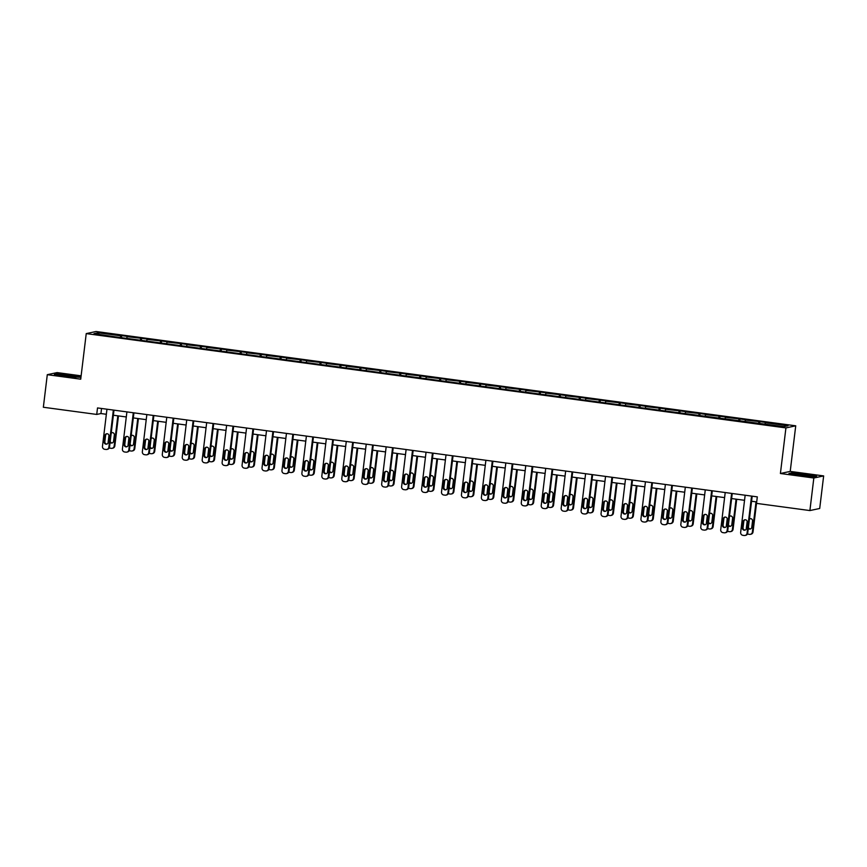<?xml version="1.0" encoding="UTF-8"?>
<svg xmlns="http://www.w3.org/2000/svg" width="867" height="867" viewBox="0 0 867 867"><rect width="100%" height="100%" fill="white"/><g stroke="black" fill="none" stroke-linecap="round" stroke-linejoin="round"><path stroke-width="1.3" d="M81.13 375.834L57.103 372.593L47.295 374.685L43.35 407.252L96.725 414.437L100.93 413.548L106.348 414.274M795.733 425.816L96.053 331.508L86.234 333.6L785.925 427.908L795.733 425.816L790.216 471.41L780.408 473.501L813.831 478.01L823.65 475.918L790.216 471.41M823.65 475.918L819.705 508.485L809.897 510.565L813.831 478.01M120.264 337.512L120.795 335.822L121.683 335.637L121.434 337.675M99.044 334.348L98.166 332.776L120.795 335.822M126.745 338.087L127.178 336.689L128.067 336.494L121.683 335.637M127.178 336.689L141.624 338.325L141.375 340.363M146.696 340.774L147.13 339.376L148.019 339.181L141.624 338.325M147.13 339.376L161.565 341.013L161.316 343.05M166.637 343.462L167.071 342.064L167.96 341.869L161.565 341.013M167.071 342.064L181.506 343.7L181.268 345.738M186.578 346.15L187.012 344.752L187.901 344.557L181.506 343.7M187.012 344.752L201.458 346.388L201.209 348.426M206.519 348.837L206.953 347.439L207.842 347.244L201.458 346.388M206.953 347.439L221.399 349.076L221.15 351.113M226.46 351.525L226.905 350.127L227.793 349.932L221.399 349.076M226.905 350.127L241.34 351.764L241.091 353.801M246.412 354.213L246.846 352.815L247.734 352.62L241.34 351.764M246.846 352.815L261.281 354.451L261.032 356.489M266.353 356.901L266.787 355.503L267.675 355.307L261.281 354.451M266.787 355.503L281.222 357.139L280.984 359.176M286.294 359.588L286.728 358.19L287.616 357.995L281.222 357.139M286.728 358.19L301.174 359.827L300.925 361.864M306.235 362.276L306.68 360.878L307.568 360.694L301.174 359.827M306.68 360.878L321.115 362.514L320.866 364.552M326.187 364.964L326.621 363.566L327.509 363.381L321.115 362.514M326.621 363.566L341.056 365.202L340.807 367.24M346.128 367.651L346.562 366.253L347.45 366.069L341.056 365.202M346.562 366.253L360.997 367.89L360.759 369.938M366.069 370.339L366.503 368.941L367.391 368.757L360.997 367.89M366.503 368.941L380.949 370.577L380.7 372.626M386.01 373.027L386.444 371.629L387.332 371.444L380.949 370.577M386.444 371.629L400.89 373.265L400.641 375.313M405.962 375.714L406.395 374.316L407.284 374.132L400.89 373.265M406.395 374.316L420.831 375.953L420.582 378.001M425.903 378.402L426.336 377.004L427.225 376.82L420.831 375.953M426.336 377.004L440.772 378.641L440.534 380.689M445.844 381.09L446.277 379.692L447.166 379.508L440.772 378.641M446.277 379.692L460.724 381.328L460.475 383.377M465.785 383.778L466.218 382.38L467.107 382.195L460.724 381.328M466.218 382.38L480.665 384.016L480.416 386.064M485.726 386.465L486.17 385.067L487.059 384.883L480.665 384.016M486.17 385.067L500.606 386.704L500.357 388.752M505.678 389.153L506.111 387.755L507 387.571L500.606 386.704M506.111 387.755L520.547 389.391L520.298 391.44M525.619 391.841L526.052 390.443L526.941 390.258L520.547 389.391M526.052 390.443L540.488 392.09L540.249 394.127M545.56 394.539L545.993 393.13L546.882 392.946L540.488 392.09M545.993 393.13L560.44 394.778L560.19 396.815M565.501 397.227L565.945 395.829L566.823 395.634L560.44 394.778M565.945 395.829L580.381 397.465L580.131 399.503M585.453 399.915L585.886 398.517L586.775 398.321L580.381 397.465M585.886 398.517L600.322 400.153L600.072 402.19M605.394 402.602L605.827 401.204L606.716 401.009L600.322 400.153M605.827 401.204L620.263 402.841L620.024 404.878M625.335 405.29L625.768 403.892L626.657 403.697L620.263 402.841M625.768 403.892L640.214 405.528L639.965 407.566M645.276 407.978L645.709 406.58L646.598 406.385L640.214 405.528M645.709 406.58L660.155 408.216L659.906 410.254M665.217 410.665L665.661 409.267L666.55 409.072L660.155 408.216M665.661 409.267L680.096 410.904L679.847 412.941M685.168 413.353L685.602 411.955L686.491 411.76L680.096 410.904M685.602 411.955L700.037 413.592L699.788 415.629M705.109 416.041L705.543 414.643L706.432 414.448L700.037 413.592M705.543 414.643L719.989 416.279L719.74 418.317M725.05 418.728L725.484 417.33L726.373 417.135L719.989 416.279M725.484 417.33L739.93 418.967L739.681 421.004M744.991 421.416L745.436 420.018L746.324 419.823L739.93 418.967M745.436 420.018L759.871 421.655L759.622 423.692M764.943 424.104L765.377 422.706L766.265 422.522L759.871 421.655M765.377 422.706L788.005 425.751L783.811 426.651L660.578 410.351L115.712 336.905L93.972 333.665L98.166 332.776M809.897 510.565L756.523 503.38L757.314 496.867L97.516 407.934L96.725 414.437M140.205 340.2L140.736 338.509M160.146 342.898L160.677 341.197M180.098 345.586L180.618 343.885M200.039 348.274L200.57 346.572M219.98 350.962L220.511 349.26M239.921 353.649L240.452 351.948M259.872 356.337L260.393 354.636M279.813 359.025L280.334 357.323M299.754 361.712L300.285 360.011M319.695 364.4L320.226 362.709M339.647 367.088L340.167 365.397M359.588 369.775L360.108 368.085M379.529 372.463L380.06 370.773M399.47 375.151L400.001 373.46M419.411 377.839L419.942 376.148M439.363 380.526L439.883 378.836M459.304 383.214L459.835 381.523M479.245 385.902L479.776 384.211M499.186 388.589L499.717 386.899M519.138 391.277L519.658 389.586M539.079 393.965L539.599 392.274M559.02 396.652L559.551 394.962M578.961 399.34L579.492 397.65M598.902 402.028L599.433 400.337M618.854 404.726L619.374 403.025M638.795 407.414L639.326 405.713M658.736 410.102L659.267 408.4M678.677 412.79L679.208 411.088M698.629 415.477L699.149 413.776M718.57 418.165L719.101 416.463M738.511 420.853L739.042 419.151M758.452 423.54L758.983 421.839M47.295 374.685L80.718 379.193L86.234 333.6M780.408 473.501L785.925 427.908M113.371 415.228L126.289 416.962M133.323 417.916L146.23 419.65M153.264 420.603L166.182 422.337M173.205 423.291L186.123 425.025M193.146 425.979L206.064 427.724M213.098 428.666L226.005 430.411M233.039 431.354L245.957 433.099M252.98 434.042L265.898 435.787M272.921 436.73L285.839 438.474M292.873 439.417L305.78 441.162M312.814 442.105L325.732 443.85M332.755 444.793L345.673 446.538M352.696 447.48L365.614 449.225M372.637 450.168L385.555 451.913M392.588 452.856L405.496 454.601M412.529 455.543L425.448 457.288M432.47 458.231L445.389 459.976M452.411 460.919L465.33 462.664M472.363 463.617L485.271 465.351M492.304 466.305L505.223 468.039M512.245 468.993L525.164 470.727M532.186 471.681L545.105 473.415M552.127 474.368L565.046 476.102M572.079 477.056L584.987 478.79M592.02 479.744L604.938 481.478M611.961 482.431L624.879 484.165M631.902 485.119L644.82 486.853M651.854 487.807L664.761 489.552M671.795 490.494L684.713 492.239M691.736 493.182L704.654 494.927M711.677 495.87L724.595 497.615M731.629 498.558L744.536 500.302M751.57 501.245L756.696 501.939L753.022 531.959A2.634 2.568 78 0 1 751.006 534.191L750.345 534.332A2.634 2.568 -102 0 0 752.361 532.1L753.022 531.959M101.547 408.476L100.93 413.548M788.948 473.458L799.808 475.441L813.625 476.785L816.573 476.156L805.714 474.173L791.907 472.829L788.948 473.458M80.989 376.961L57.32 373.818L54.361 374.446L65.22 376.419L80.945 377.362M751.548 496.087L747.051 533.227A2.634 2.568 -102 0 1 744.179 535.492L742.9 535.318A2.634 2.568 -102 0 1 740.656 532.371L745.154 495.22M745.046 535.459L745.707 535.318A2.634 2.568 78 0 0 747.712 533.086L752.177 496.173M746.465 528.382A2.102 2.059 78 0 1 744.861 530.17A2.102 2.059 78 0 1 742.38 527.83L743.138 521.576A2.102 2.059 78 0 1 744.742 519.799A2.102 2.059 78 0 1 747.224 522.129L746.465 528.382M745.187 530.073A2.102 2.059 78 0 1 743.041 527.689L743.799 521.435A2.102 2.059 78 0 1 745.078 519.756M746.216 529.163L747.17 521.316M756.013 501.841L752.361 532.1M748.405 527.385A2.102 2.059 -102 0 0 750.486 528.935M750.389 518.629A2.102 2.059 -102 0 0 749.359 519.528M748.275 528.458A2.102 2.059 -102 0 0 751.776 527.255L752.534 521.002A2.102 2.059 -102 0 0 749.435 518.91M747.452 533.964A2.634 2.568 -102 0 0 748.21 534.191L749.489 534.365A2.634 2.568 -102 0 0 750.345 534.332M731.607 493.399L727.11 530.539A2.634 2.568 -102 0 1 724.238 532.804L722.959 532.631A2.634 2.568 -102 0 1 720.715 529.683L725.213 492.532M725.094 532.772L725.766 532.631A2.634 2.568 78 0 0 727.771 530.398L732.236 493.486M726.524 525.695A2.102 2.059 78 0 1 724.92 527.483A2.102 2.059 78 0 1 722.439 525.142L723.186 518.889A2.102 2.059 78 0 1 724.801 517.111A2.102 2.059 78 0 1 727.283 519.441L726.524 525.695M725.245 527.385A2.102 2.059 78 0 1 723.1 525.001L723.858 518.748A2.102 2.059 78 0 1 725.137 517.068M711.655 490.711L707.169 527.851A2.634 2.568 -102 0 1 704.297 530.116L703.018 529.943A2.634 2.568 -102 0 1 700.774 526.995L705.272 489.844M705.153 530.084L705.814 529.943A2.634 2.568 78 0 0 707.83 527.71L712.295 490.798M706.583 523.007A2.102 2.059 78 0 1 704.969 524.795A2.102 2.059 78 0 1 702.487 522.454L703.245 516.201A2.102 2.059 78 0 1 704.849 514.424A2.102 2.059 78 0 1 707.342 516.754L706.583 523.007M705.294 524.687A2.102 2.059 78 0 1 703.148 522.313L703.906 516.06A2.102 2.059 78 0 1 705.196 514.38M726.275 526.475L727.218 518.629M736.072 499.154L732.409 529.412L733.07 529.271A2.634 2.568 78 0 1 731.065 531.504L730.404 531.644A2.634 2.568 -102 0 0 732.409 529.412M736.712 499.24L733.07 529.271M728.464 524.698A2.102 2.059 -102 0 0 730.545 526.247M730.437 515.941A2.102 2.059 -102 0 0 729.407 516.84M728.334 525.77A2.102 2.059 -102 0 0 731.835 524.568L732.582 518.314A2.102 2.059 -102 0 0 729.483 516.223M727.511 531.276A2.634 2.568 -102 0 0 728.258 531.504L729.537 531.677A2.634 2.568 -102 0 0 730.404 531.644M706.323 523.787L707.277 515.941M716.131 496.466L712.468 526.724L713.129 526.583A2.634 2.568 78 0 1 711.124 528.805L710.463 528.957A2.634 2.568 -102 0 0 712.468 526.724M716.771 496.553L713.129 526.583M708.512 522.01A2.102 2.059 -102 0 0 710.604 523.56M710.496 513.253A2.102 2.059 -102 0 0 709.466 514.153M708.382 523.083A2.102 2.059 -102 0 0 711.883 521.88L712.641 515.627A2.102 2.059 -102 0 0 709.542 513.535M707.559 528.588A2.634 2.568 -102 0 0 708.317 528.816L709.596 528.989A2.634 2.568 -102 0 0 710.463 528.957M809.063 476.221A8.551 0.585 6.9 0 0 811.154 476.156A8.551 0.585 6.9 0 0 806.245 474.953A8.551 0.585 6.9 0 0 796.394 473.913A8.551 0.585 6.9 0 0 794.291 474.119A8.551 0.585 6.9 0 0 800.154 475.311A8.551 0.585 6.9 0 0 809.063 476.221M789.924 473.642L792.21 473.154L805.595 474.455L815.814 476.319M74.486 377.21A8.551 0.585 6.9 0 0 76.567 377.145A8.551 0.585 6.9 0 0 71.668 375.942A8.551 0.585 6.9 0 0 61.817 374.902A8.551 0.585 6.9 0 0 59.715 375.108A8.551 0.585 6.9 0 0 65.567 376.3A8.551 0.585 6.9 0 0 74.486 377.21M55.347 374.62L57.623 374.132L71.007 375.444L80.956 377.253M691.714 488.023L687.217 525.164A2.634 2.568 -102 0 1 684.345 527.429L683.066 527.255A2.634 2.568 -102 0 1 680.833 524.307L685.32 487.156M685.212 527.396L685.873 527.255A2.634 2.568 78 0 0 687.889 525.023L692.354 488.11M686.642 520.319A2.102 2.059 78 0 1 685.028 522.107A2.102 2.059 78 0 1 682.546 519.767L683.304 513.513A2.102 2.059 78 0 1 684.908 511.736A2.102 2.059 78 0 1 687.39 514.066L686.642 520.319M685.353 521.999A2.102 2.059 78 0 1 683.207 519.626L683.965 513.372A2.102 2.059 78 0 1 685.244 511.693M686.382 521.1L687.336 513.242M696.19 493.778L692.527 524.036L693.188 523.896A2.634 2.568 78 0 1 691.183 526.117L690.511 526.258A2.634 2.568 -102 0 0 692.527 524.036M696.819 493.865L693.188 523.896M688.571 519.322A2.102 2.059 -102 0 0 690.663 520.872M690.555 510.565A2.102 2.059 -102 0 0 689.525 511.465M688.441 520.395A2.102 2.059 -102 0 0 691.942 519.192L692.7 512.939A2.102 2.059 -102 0 0 689.601 510.847M687.618 525.901A2.634 2.568 -102 0 0 688.376 526.128L689.655 526.291A2.634 2.568 -102 0 0 690.511 526.258M671.773 485.336L667.276 522.476A2.634 2.568 -102 0 1 664.404 524.741L663.125 524.568A2.634 2.568 -102 0 1 660.882 521.62L665.379 484.469M665.271 524.708L665.932 524.568A2.634 2.568 78 0 0 667.937 522.335L672.413 485.422M666.69 517.632A2.102 2.059 78 0 1 665.087 519.409A2.102 2.059 78 0 1 662.605 517.079L663.363 510.826A2.102 2.059 78 0 1 664.967 509.048A2.102 2.059 78 0 1 667.449 511.378L666.69 517.632M665.412 519.311A2.102 2.059 78 0 1 663.266 516.938L664.024 510.685A2.102 2.059 78 0 1 665.303 509.005M666.441 518.412L667.395 510.555M676.238 491.09L672.586 521.349L673.247 521.208A2.634 2.568 78 0 1 671.231 523.43L670.57 523.57A2.634 2.568 -102 0 0 672.586 521.349M676.878 491.177L673.247 521.208M668.63 516.634A2.102 2.059 -102 0 0 670.722 518.184M670.614 507.878A2.102 2.059 -102 0 0 669.584 508.777M668.5 517.707A2.102 2.059 -102 0 0 672.001 516.504L672.759 510.251A2.102 2.059 -102 0 0 669.66 508.16M667.677 523.213A2.634 2.568 -102 0 0 668.435 523.44L669.714 523.603A2.634 2.568 -102 0 0 670.57 523.57M651.832 482.648L647.335 519.788A2.634 2.568 -102 0 1 644.463 522.053L643.184 521.88A2.634 2.568 -102 0 1 640.941 518.921L645.438 481.781M645.319 522.021L645.991 521.88A2.634 2.568 78 0 0 647.996 519.647L652.461 482.735M646.749 514.944A2.102 2.059 78 0 1 645.146 516.721A2.102 2.059 78 0 1 642.664 514.391L643.412 508.138A2.102 2.059 78 0 1 645.026 506.361A2.102 2.059 78 0 1 647.508 508.691L646.749 514.944M645.471 516.624A2.102 2.059 78 0 1 643.325 514.25L644.083 507.997A2.102 2.059 78 0 1 645.362 506.317M646.5 515.724L647.443 507.867M656.297 488.403L652.634 518.661L653.306 518.52A2.634 2.568 78 0 1 651.29 520.742L650.629 520.883A2.634 2.568 -102 0 0 652.634 518.661M656.937 488.489L653.306 518.52M648.689 513.947A2.102 2.059 -102 0 0 650.77 515.497M650.662 505.19A2.102 2.059 -102 0 0 649.632 506.09M648.559 515.02A2.102 2.059 -102 0 0 652.06 513.817L652.808 507.563A2.102 2.059 -102 0 0 649.708 505.472M647.736 520.525A2.634 2.568 -102 0 0 648.483 520.742L649.762 520.915A2.634 2.568 -102 0 0 650.629 520.883M631.88 479.96L627.394 517.1A2.634 2.568 -102 0 1 624.522 519.366L623.243 519.192A2.634 2.568 -102 0 1 621 516.233L625.497 479.093M625.378 519.333L626.039 519.192A2.634 2.568 78 0 0 628.055 516.96L632.52 480.047M626.808 512.256A2.102 2.059 78 0 1 625.205 514.033A2.102 2.059 78 0 1 622.712 511.703L623.471 505.45A2.102 2.059 78 0 1 625.085 503.673A2.102 2.059 78 0 1 627.567 506.003L626.808 512.256M625.53 513.936A2.102 2.059 78 0 1 623.384 511.563L624.132 505.309A2.102 2.059 78 0 1 625.421 503.629M626.559 513.036L627.502 505.179M636.356 485.715L632.693 515.973L633.354 515.832A2.634 2.568 78 0 1 631.349 518.054L630.688 518.195A2.634 2.568 -102 0 0 632.693 515.973M636.996 485.802L633.354 515.832M628.748 511.259A2.102 2.059 -102 0 0 630.829 512.809M630.721 502.502A2.102 2.059 -102 0 0 629.691 503.402M628.618 512.332A2.102 2.059 -102 0 0 632.108 511.129L632.867 504.876A2.102 2.059 -102 0 0 629.767 502.784M627.784 517.837A2.634 2.568 -102 0 0 628.542 518.054L629.821 518.228A2.634 2.568 -102 0 0 630.688 518.195M611.939 477.273L607.442 514.413A2.634 2.568 -102 0 1 604.57 516.667L603.291 516.504A2.634 2.568 -102 0 1 601.059 513.546L605.545 476.406M605.437 516.634L606.098 516.494A2.634 2.568 78 0 0 608.114 514.272L612.579 477.359M606.867 509.568A2.102 2.059 78 0 1 605.253 511.346A2.102 2.059 78 0 1 602.771 509.016L603.53 502.762A2.102 2.059 78 0 1 605.133 500.985A2.102 2.059 78 0 1 607.615 503.315L606.867 509.568M605.578 511.248A2.102 2.059 78 0 1 603.432 508.875L604.191 502.622A2.102 2.059 78 0 1 605.469 500.942M606.607 510.349L607.561 502.492M616.415 483.027L612.752 513.286L613.413 513.145A2.634 2.568 78 0 1 611.408 515.366L610.747 515.507A2.634 2.568 -102 0 0 612.752 513.286M617.044 483.114L613.413 513.145M608.797 508.561A2.102 2.059 -102 0 0 610.888 510.121M610.78 499.815A2.102 2.059 -102 0 0 609.75 500.714M608.667 509.644A2.102 2.059 -102 0 0 612.167 508.441L612.926 502.188A2.102 2.059 -102 0 0 609.826 500.096M607.843 515.15A2.634 2.568 -102 0 0 608.601 515.366L609.88 515.54A2.634 2.568 -102 0 0 610.747 515.507M591.998 474.585L587.501 511.725A2.634 2.568 -102 0 1 584.629 513.979L583.35 513.817A2.634 2.568 -102 0 1 581.107 510.858L585.604 473.718M585.496 513.947L586.157 513.806A2.634 2.568 78 0 0 588.162 511.584L592.638 474.661M586.916 506.881A2.102 2.059 78 0 1 585.312 508.658A2.102 2.059 78 0 1 582.83 506.328L583.589 500.075A2.102 2.059 78 0 1 585.192 498.297A2.102 2.059 78 0 1 587.674 500.627L586.916 506.881M585.637 508.561A2.102 2.059 78 0 1 583.491 506.187L584.25 499.934A2.102 2.059 78 0 1 585.528 498.254M586.666 507.661L587.62 499.804M596.474 480.34L592.811 510.598L593.472 510.457A2.634 2.568 78 0 1 591.457 512.679L590.795 512.82A2.634 2.568 -102 0 0 592.811 510.598M597.103 480.426L593.472 510.457M588.856 505.873A2.102 2.059 -102 0 0 590.947 507.433M590.839 497.116A2.102 2.059 -102 0 0 589.809 498.026M588.726 506.957A2.102 2.059 -102 0 0 592.226 505.754L592.985 499.5A2.102 2.059 -102 0 0 589.885 497.409M587.902 512.462A2.634 2.568 -102 0 0 588.66 512.679L589.939 512.852A2.634 2.568 -102 0 0 590.795 512.82M572.057 471.897L567.56 509.037A2.634 2.568 -102 0 1 564.688 511.292L563.409 511.118A2.634 2.568 -102 0 1 561.166 508.17L565.663 471.03M565.555 511.259L566.216 511.118A2.634 2.568 78 0 0 568.221 508.896L572.686 471.973M566.975 504.193A2.102 2.059 78 0 1 565.371 505.97A2.102 2.059 78 0 1 562.889 503.64L563.648 497.387A2.102 2.059 78 0 1 565.251 495.61A2.102 2.059 78 0 1 567.733 497.94L566.975 504.193M565.696 505.873A2.102 2.059 78 0 1 563.55 503.499L564.309 497.246A2.102 2.059 78 0 1 565.587 495.566M566.725 504.973L567.679 497.116M576.522 477.652L572.859 507.91L573.531 507.769A2.634 2.568 78 0 1 571.516 509.991L570.854 510.132A2.634 2.568 -102 0 0 572.859 507.91M577.162 477.739L573.531 507.769M568.915 503.185A2.102 2.059 -102 0 0 570.995 504.746M570.887 494.428A2.102 2.059 -102 0 0 569.868 495.339M568.785 504.269A2.102 2.059 -102 0 0 572.285 503.066L573.033 496.813A2.102 2.059 -102 0 0 569.933 494.721M567.961 509.774A2.634 2.568 -102 0 0 568.719 509.991L569.987 510.164A2.634 2.568 -102 0 0 570.854 510.132M552.116 469.21L547.619 506.35A2.634 2.568 -102 0 1 544.747 508.604L543.468 508.43A2.634 2.568 -102 0 1 541.225 505.483L545.722 468.343M545.603 508.571L546.275 508.43A2.634 2.568 78 0 0 548.28 506.209L552.745 469.285M547.034 501.505A2.102 2.059 78 0 1 545.43 503.283A2.102 2.059 78 0 1 542.937 500.953L543.696 494.699A2.102 2.059 78 0 1 545.31 492.922A2.102 2.059 78 0 1 547.792 495.252L547.034 501.505M545.755 503.185A2.102 2.059 78 0 1 543.609 500.812L544.357 494.558A2.102 2.059 78 0 1 545.646 492.879M546.784 502.286L547.727 494.428M556.581 474.964L552.918 505.223L553.58 505.082A2.634 2.568 78 0 1 551.575 507.303L550.913 507.444A2.634 2.568 -102 0 0 552.918 505.223M557.221 475.051L553.58 505.082M548.974 500.497A2.102 2.059 -102 0 0 551.054 502.058M550.946 491.741A2.102 2.059 -102 0 0 549.916 492.651M548.844 501.581A2.102 2.059 -102 0 0 552.333 500.378L553.092 494.125A2.102 2.059 -102 0 0 549.992 492.033M548.02 507.087A2.634 2.568 -102 0 0 548.768 507.303L550.046 507.477A2.634 2.568 -102 0 0 550.913 507.444M532.165 466.511L527.678 503.662A2.634 2.568 -102 0 1 524.806 505.916L523.527 505.743A2.634 2.568 -102 0 1 521.284 502.795L525.77 465.655M525.662 505.884L526.323 505.743A2.634 2.568 78 0 0 528.339 503.521L532.804 466.598M527.093 498.818A2.102 2.059 78 0 1 525.478 500.595A2.102 2.059 78 0 1 522.996 498.265L523.755 492.012A2.102 2.059 78 0 1 525.359 490.223A2.102 2.059 78 0 1 527.851 492.564L527.093 498.818M525.803 500.497A2.102 2.059 78 0 1 523.657 498.124L524.416 491.871A2.102 2.059 78 0 1 525.705 490.191M526.833 499.587L527.786 491.741M536.64 472.277L532.977 502.535L533.639 502.394A2.634 2.568 78 0 1 531.634 504.616L530.972 504.757A2.634 2.568 -102 0 0 532.977 502.535M537.269 472.363L533.639 502.394M529.022 497.81A2.102 2.059 -102 0 0 531.113 499.37M531.005 489.053A2.102 2.059 -102 0 0 529.975 489.963M528.892 498.883A2.102 2.059 -102 0 0 532.392 497.691L533.151 491.437A2.102 2.059 -102 0 0 530.051 489.346M528.068 504.388A2.634 2.568 -102 0 0 528.827 504.616L530.105 504.789A2.634 2.568 -102 0 0 530.972 504.757M512.224 463.823L507.726 500.974A2.634 2.568 -102 0 1 504.854 503.228L503.575 503.055A2.634 2.568 -102 0 1 501.332 500.107L505.829 462.967M505.721 503.196L506.382 503.055A2.634 2.568 78 0 0 508.387 500.833L512.863 463.91M507.141 496.13A2.102 2.059 78 0 1 505.537 497.907A2.102 2.059 78 0 1 503.055 495.577L503.814 489.324A2.102 2.059 78 0 1 505.418 487.536A2.102 2.059 78 0 1 507.899 489.877L507.141 496.13M505.862 497.81A2.102 2.059 78 0 1 503.716 495.436L504.475 489.183A2.102 2.059 78 0 1 505.754 487.492M506.892 496.899L507.845 489.053M516.699 469.589L513.036 499.847L513.697 499.695A2.634 2.568 78 0 1 511.693 501.928L511.021 502.069A2.634 2.568 -102 0 0 513.036 499.847M517.328 469.676L513.697 499.695M509.081 495.122A2.102 2.059 -102 0 0 511.172 496.683M511.064 486.365A2.102 2.059 -102 0 0 510.034 487.276M508.951 496.195A2.102 2.059 -102 0 0 512.451 495.003L513.21 488.75A2.102 2.059 -102 0 0 510.11 486.658M508.127 501.7A2.634 2.568 -102 0 0 508.886 501.928L510.164 502.101A2.634 2.568 -102 0 0 511.021 502.069M492.283 461.136L487.785 498.287A2.634 2.568 -102 0 1 484.913 500.541L483.634 500.367A2.634 2.568 -102 0 1 481.391 497.42L485.888 460.279M485.78 500.508L486.441 500.367A2.634 2.568 78 0 0 488.446 498.146L492.911 461.222M487.2 493.442A2.102 2.059 78 0 1 485.596 495.22A2.102 2.059 78 0 1 483.114 492.889L483.873 486.636A2.102 2.059 78 0 1 485.477 484.848A2.102 2.059 78 0 1 487.958 487.189L487.2 493.442M485.921 495.122A2.102 2.059 78 0 1 483.775 492.749L484.534 486.495A2.102 2.059 78 0 1 485.813 484.805M486.951 494.212L487.904 486.365M496.748 466.901L493.095 497.149L493.757 497.008A2.634 2.568 78 0 1 491.741 499.24L491.08 499.381A2.634 2.568 -102 0 0 493.095 497.149M497.387 466.988L493.757 497.008M489.14 492.434A2.102 2.059 -102 0 0 491.221 493.995M491.123 483.678A2.102 2.059 -102 0 0 490.093 484.588M489.01 493.507A2.102 2.059 -102 0 0 492.51 492.304L493.269 486.062A2.102 2.059 -102 0 0 490.169 483.97M488.186 499.013A2.634 2.568 -102 0 0 488.945 499.24L490.223 499.414A2.634 2.568 -102 0 0 491.08 499.381M472.342 458.448L467.844 495.599A2.634 2.568 -102 0 1 464.972 497.853L463.693 497.68A2.634 2.568 -102 0 1 461.45 494.732L465.947 457.592M465.828 497.821L466.5 497.68A2.634 2.568 78 0 0 468.505 495.458L472.97 458.535M467.259 490.755A2.102 2.059 78 0 1 465.655 492.532A2.102 2.059 78 0 1 463.173 490.202L463.921 483.949A2.102 2.059 78 0 1 465.536 482.16A2.102 2.059 78 0 1 468.017 484.501L467.259 490.755M465.98 492.434A2.102 2.059 78 0 1 463.834 490.061L464.593 483.808A2.102 2.059 78 0 1 465.872 482.117M467.01 491.524L467.952 483.678M476.807 464.213L473.144 494.461L473.815 494.32A2.634 2.568 78 0 1 471.8 496.553L471.139 496.693A2.634 2.568 -102 0 0 473.144 494.461M477.446 464.3L473.815 494.32M469.199 489.747A2.102 2.059 -102 0 0 471.28 491.307M471.171 480.99A2.102 2.059 -102 0 0 470.142 481.9M469.069 490.82A2.102 2.059 -102 0 0 472.569 489.617L473.317 483.363A2.102 2.059 -102 0 0 470.217 481.283M468.245 496.325A2.634 2.568 -102 0 0 468.993 496.553L470.272 496.726A2.634 2.568 -102 0 0 471.139 496.693M452.39 455.76L447.903 492.911A2.634 2.568 -102 0 1 445.031 495.165L443.752 494.992A2.634 2.568 -102 0 1 441.509 492.044L446.006 454.904M445.887 495.133L446.548 494.992A2.634 2.568 78 0 0 448.564 492.77L453.029 455.847M447.318 488.067A2.102 2.059 78 0 1 445.703 489.844A2.102 2.059 78 0 1 443.221 487.514L443.98 481.261A2.102 2.059 78 0 1 445.584 479.473A2.102 2.059 78 0 1 448.076 481.814L447.318 488.067M446.039 489.747A2.102 2.059 78 0 1 443.893 487.373L444.641 481.12A2.102 2.059 78 0 1 445.931 479.429M447.058 488.836L448.011 480.99M456.866 461.526L453.203 491.773L453.864 491.632A2.634 2.568 78 0 1 451.859 493.865L451.198 494.006A2.634 2.568 -102 0 0 453.203 491.773M457.505 461.612L453.864 491.632M449.258 487.059A2.102 2.059 -102 0 0 451.339 488.62M451.23 478.302A2.102 2.059 -102 0 0 450.201 479.213M449.128 488.132A2.102 2.059 -102 0 0 452.617 486.929L453.376 480.676A2.102 2.059 -102 0 0 450.276 478.584M448.293 493.637A2.634 2.568 -102 0 0 449.052 493.865L450.331 494.038A2.634 2.568 -102 0 0 451.198 494.006M432.449 453.073L427.951 490.223A2.634 2.568 -102 0 1 425.079 492.478L423.8 492.304A2.634 2.568 -102 0 1 421.568 489.356L426.055 452.216M425.946 492.445L426.607 492.304A2.634 2.568 78 0 0 428.623 490.072L433.088 453.159M427.377 485.379A2.102 2.059 78 0 1 425.762 487.156A2.102 2.059 78 0 1 423.28 484.826L424.039 478.573A2.102 2.059 78 0 1 425.643 476.785A2.102 2.059 78 0 1 428.125 479.126L427.377 485.379M426.087 487.059A2.102 2.059 78 0 1 423.941 484.686L424.7 478.432A2.102 2.059 78 0 1 425.979 476.742M427.117 486.149L428.07 478.302M436.925 458.838L433.262 489.086L433.923 488.945A2.634 2.568 78 0 1 431.918 491.177L431.246 491.318A2.634 2.568 -102 0 0 433.262 489.086M437.553 458.925L433.923 488.945M429.306 484.371A2.102 2.059 -102 0 0 431.398 485.932M431.289 475.615A2.102 2.059 -102 0 0 430.26 476.525M429.176 485.444A2.102 2.059 -102 0 0 432.676 484.241L433.435 477.988A2.102 2.059 -102 0 0 430.335 475.896M428.352 490.95A2.634 2.568 -102 0 0 429.111 491.177L430.39 491.351A2.634 2.568 -102 0 0 431.246 491.318M412.508 450.385L408.01 487.525A2.634 2.568 -102 0 1 405.138 489.79L403.859 489.617A2.634 2.568 -102 0 1 401.616 486.669L406.114 449.529M406.005 489.757L406.666 489.617A2.634 2.568 78 0 0 408.671 487.384L413.147 450.472M407.425 482.681A2.102 2.059 78 0 1 405.821 484.469A2.102 2.059 78 0 1 403.339 482.139L404.098 475.885A2.102 2.059 78 0 1 405.702 474.097A2.102 2.059 78 0 1 408.184 476.438L407.425 482.681M406.146 484.371A2.102 2.059 78 0 1 404 481.998L404.759 475.745A2.102 2.059 78 0 1 406.038 474.054M407.176 483.461L408.129 475.615M416.973 456.15L413.321 486.398L413.982 486.257A2.634 2.568 78 0 1 411.966 488.489L411.305 488.63A2.634 2.568 -102 0 0 413.321 486.398M417.612 456.237L413.982 486.257M409.365 481.684A2.102 2.059 -102 0 0 411.457 483.244M411.348 472.927A2.102 2.059 -102 0 0 410.319 473.837M409.235 482.756A2.102 2.059 -102 0 0 412.735 481.553L413.494 475.3A2.102 2.059 -102 0 0 410.394 473.209M408.411 488.262A2.634 2.568 -102 0 0 409.17 488.489L410.449 488.663A2.634 2.568 -102 0 0 411.305 488.63M392.567 447.697L388.069 484.837A2.634 2.568 -102 0 1 385.197 487.102L383.918 486.929A2.634 2.568 -102 0 1 381.675 483.981L386.173 446.841M386.064 487.07L386.725 486.929A2.634 2.568 78 0 0 388.73 484.696L393.195 447.784M387.484 479.993A2.102 2.059 78 0 1 385.88 481.781A2.102 2.059 78 0 1 383.398 479.451L384.146 473.198A2.102 2.059 78 0 1 385.761 471.41A2.102 2.059 78 0 1 388.243 473.75L387.484 479.993M386.205 481.684A2.102 2.059 78 0 1 384.059 479.31L384.818 473.057A2.102 2.059 78 0 1 386.097 471.366M387.235 480.773L388.178 472.927M397.032 453.463L393.369 483.71L394.041 483.569A2.634 2.568 78 0 1 392.025 485.802L391.364 485.943A2.634 2.568 -102 0 0 393.369 483.71M397.671 453.549L394.041 483.569M389.424 478.996A2.102 2.059 -102 0 0 391.505 480.556M391.396 470.239A2.102 2.059 -102 0 0 390.367 471.149M389.294 480.069A2.102 2.059 -102 0 0 392.794 478.866L393.542 472.613A2.102 2.059 -102 0 0 390.443 470.521M388.47 485.574A2.634 2.568 -102 0 0 389.218 485.802L390.497 485.975A2.634 2.568 -102 0 0 391.364 485.943M372.615 445.009L368.128 482.15A2.634 2.568 -102 0 1 365.256 484.415L363.977 484.241A2.634 2.568 -102 0 1 361.734 481.293L366.232 444.153M366.112 484.382L366.774 484.241A2.634 2.568 78 0 0 368.789 482.009L373.254 445.096M367.543 477.305A2.102 2.059 78 0 1 365.939 479.093A2.102 2.059 78 0 1 363.446 476.752L364.205 470.51A2.102 2.059 78 0 1 365.82 468.722A2.102 2.059 78 0 1 368.302 471.052L367.543 477.305M366.264 478.996A2.102 2.059 78 0 1 364.118 476.612L364.866 470.369A2.102 2.059 78 0 1 366.156 468.679M367.294 478.085L368.237 470.239M377.091 450.775L373.428 481.022L374.089 480.882A2.634 2.568 78 0 1 372.084 483.114L371.423 483.255A2.634 2.568 -102 0 0 373.428 481.022M377.73 450.862L374.089 480.882M369.483 476.308A2.102 2.059 -102 0 0 371.564 477.869M371.455 467.551A2.102 2.059 -102 0 0 370.426 468.462M369.353 477.381A2.102 2.059 -102 0 0 372.843 476.178L373.601 469.925A2.102 2.059 -102 0 0 370.502 467.833M368.518 482.886A2.634 2.568 -102 0 0 369.277 483.114L370.556 483.287A2.634 2.568 -102 0 0 371.423 483.255M352.674 442.322L348.176 479.462A2.634 2.568 -102 0 1 345.304 481.727L344.036 481.553A2.634 2.568 -102 0 1 341.793 478.606L346.28 441.466M346.171 481.694L346.833 481.553A2.634 2.568 78 0 0 348.848 479.321L353.313 442.408M347.602 474.617A2.102 2.059 78 0 1 345.987 476.406A2.102 2.059 78 0 1 343.505 474.065L344.264 467.822A2.102 2.059 78 0 1 345.868 466.034A2.102 2.059 78 0 1 348.35 468.364L347.602 474.617M346.312 476.308A2.102 2.059 78 0 1 344.166 473.924L344.925 467.681A2.102 2.059 78 0 1 346.204 465.991M347.342 475.398L348.296 467.551M357.15 448.087L353.487 478.335L354.148 478.194A2.634 2.568 78 0 1 352.143 480.426L351.482 480.567A2.634 2.568 -102 0 0 353.487 478.335M357.778 448.163L354.148 478.194M349.531 473.62A2.102 2.059 -102 0 0 351.623 475.181M351.514 464.864A2.102 2.059 -102 0 0 350.485 465.774M349.401 474.693A2.102 2.059 -102 0 0 352.902 473.49L353.66 467.237A2.102 2.059 -102 0 0 350.561 465.145M348.577 480.199A2.634 2.568 -102 0 0 349.336 480.426L350.615 480.6A2.634 2.568 -102 0 0 351.482 480.567M332.733 439.634L328.235 476.774A2.634 2.568 -102 0 1 325.363 479.039L324.085 478.866A2.634 2.568 -102 0 1 321.841 475.918L326.339 438.778M326.23 479.007L326.892 478.866A2.634 2.568 78 0 0 328.896 476.633L333.372 439.721M327.65 471.93A2.102 2.059 78 0 1 326.046 473.718A2.102 2.059 78 0 1 323.564 471.377L324.323 465.124A2.102 2.059 78 0 1 325.927 463.346A2.102 2.059 78 0 1 328.409 465.677L327.65 471.93M326.371 473.62A2.102 2.059 78 0 1 324.225 471.236L324.984 464.983A2.102 2.059 78 0 1 326.263 463.303M327.401 472.71L328.355 464.864M337.209 445.4L333.546 475.647L334.207 475.506A2.634 2.568 78 0 1 332.202 477.739L331.53 477.88A2.634 2.568 -102 0 0 333.546 475.647M337.837 445.475L334.207 475.506M329.59 470.933A2.102 2.059 -102 0 0 331.682 472.482M331.573 462.176A2.102 2.059 -102 0 0 330.544 463.086M329.46 472.006A2.102 2.059 -102 0 0 332.961 470.803L333.719 464.549A2.102 2.059 -102 0 0 330.62 462.458M328.636 477.511A2.634 2.568 -102 0 0 329.395 477.739L330.674 477.912A2.634 2.568 -102 0 0 331.53 477.88M312.792 436.946L308.294 474.086A2.634 2.568 -102 0 1 305.422 476.351L304.144 476.178A2.634 2.568 -102 0 1 301.9 473.23L306.398 436.079M306.289 476.319L306.951 476.178A2.634 2.568 78 0 0 308.955 473.946L313.421 437.033M307.709 469.242A2.102 2.059 78 0 1 306.105 471.03A2.102 2.059 78 0 1 303.623 468.689L304.382 462.436A2.102 2.059 78 0 1 305.986 460.659A2.102 2.059 78 0 1 308.468 462.989L307.709 469.242M306.43 470.933A2.102 2.059 78 0 1 304.284 468.548L305.043 462.295A2.102 2.059 78 0 1 306.322 460.615M307.46 470.022L308.414 462.176M317.257 442.712L313.605 472.959L314.266 472.818A2.634 2.568 78 0 1 312.25 475.051L311.589 475.192A2.634 2.568 -102 0 0 313.605 472.959M317.896 442.788L314.266 472.818M309.649 468.245A2.102 2.059 -102 0 0 311.73 469.795M311.632 459.488A2.102 2.059 -102 0 0 310.603 460.388M309.519 469.318A2.102 2.059 -102 0 0 313.02 468.115L313.778 461.862A2.102 2.059 -102 0 0 310.679 459.77M308.695 474.823A2.634 2.568 -102 0 0 309.454 475.051L310.733 475.224A2.634 2.568 -102 0 0 311.589 475.192M292.851 434.259L288.353 471.399A2.634 2.568 -102 0 1 285.481 473.664L284.203 473.49A2.634 2.568 -102 0 1 281.959 470.543L286.457 433.392M286.338 473.631L287.01 473.49A2.634 2.568 78 0 0 289.014 471.258L293.48 434.345M287.768 466.554A2.102 2.059 78 0 1 286.164 468.343A2.102 2.059 78 0 1 283.682 466.002L284.43 459.748A2.102 2.059 78 0 1 286.045 457.971A2.102 2.059 78 0 1 288.527 460.301L287.768 466.554M286.489 468.245A2.102 2.059 78 0 1 284.343 465.861L285.102 459.608A2.102 2.059 78 0 1 286.381 457.928M287.519 467.335L288.462 459.488M297.316 440.013L293.653 470.272L294.314 470.131A2.634 2.568 78 0 1 292.309 472.363L291.648 472.504A2.634 2.568 -102 0 0 293.653 470.272M297.955 440.1L294.314 470.131M289.708 465.557A2.102 2.059 -102 0 0 291.789 467.107M291.68 456.801A2.102 2.059 -102 0 0 290.651 457.7M289.578 466.63A2.102 2.059 -102 0 0 293.068 465.427L293.826 459.174A2.102 2.059 -102 0 0 290.727 457.082M288.754 472.136A2.634 2.568 -102 0 0 289.502 472.363L290.781 472.537A2.634 2.568 -102 0 0 291.648 472.504M272.899 431.571L268.412 468.711A2.634 2.568 -102 0 1 265.54 470.976L264.262 470.803A2.634 2.568 -102 0 1 262.018 467.855L266.505 430.704M266.397 470.944L267.058 470.803A2.634 2.568 78 0 0 269.073 468.57L273.538 431.658M267.827 463.867A2.102 2.059 78 0 1 266.212 465.655A2.102 2.059 78 0 1 263.731 463.314L264.489 457.061A2.102 2.059 78 0 1 266.093 455.283A2.102 2.059 78 0 1 268.586 457.613L267.827 463.867M266.537 465.557A2.102 2.059 78 0 1 264.392 463.173L265.15 456.92A2.102 2.059 78 0 1 266.44 455.24M267.567 464.647L268.521 456.801M277.375 437.326L273.712 467.584L274.373 467.443A2.634 2.568 78 0 1 272.368 469.676L271.707 469.816A2.634 2.568 -102 0 0 273.712 467.584M278.014 437.412L274.373 467.443M269.756 462.87A2.102 2.059 -102 0 0 271.848 464.419M271.739 454.113A2.102 2.059 -102 0 0 270.71 455.012M269.626 463.943A2.102 2.059 -102 0 0 273.127 462.74L273.885 456.486A2.102 2.059 -102 0 0 270.786 454.395M268.803 469.448A2.634 2.568 -102 0 0 269.561 469.676L270.84 469.849A2.634 2.568 -102 0 0 271.707 469.816M252.958 428.883L248.461 466.023A2.634 2.568 -102 0 1 245.589 468.288L244.31 468.115A2.634 2.568 -102 0 1 242.077 465.167L246.564 428.016M246.456 468.256L247.117 468.115A2.634 2.568 78 0 0 249.132 465.882L253.597 428.97M247.886 461.179A2.102 2.059 78 0 1 246.271 462.967A2.102 2.059 78 0 1 243.79 460.626L244.548 454.373A2.102 2.059 78 0 1 246.152 452.596A2.102 2.059 78 0 1 248.634 454.926L247.886 461.179M246.596 462.859A2.102 2.059 78 0 1 244.451 460.485L245.209 454.232A2.102 2.059 78 0 1 246.488 452.552M247.626 461.959L248.58 454.113M257.434 434.638L253.771 464.896L254.432 464.755A2.634 2.568 78 0 1 252.427 466.977L251.755 467.129A2.634 2.568 -102 0 0 253.771 464.896M258.063 434.725L254.432 464.755M249.815 460.182A2.102 2.059 -102 0 0 251.907 461.732M251.798 451.425A2.102 2.059 -102 0 0 250.769 452.325M249.685 461.255A2.102 2.059 -102 0 0 253.186 460.052L253.944 453.799A2.102 2.059 -102 0 0 250.845 451.707M248.862 466.76A2.634 2.568 -102 0 0 249.62 466.988L250.899 467.161A2.634 2.568 -102 0 0 251.755 467.129M233.017 426.196L228.52 463.336A2.634 2.568 -102 0 1 225.648 465.601L224.369 465.427A2.634 2.568 -102 0 1 222.125 462.479L226.623 425.329M226.515 465.568L227.176 465.427A2.634 2.568 78 0 0 229.181 463.195L233.656 426.282M227.934 458.491A2.102 2.059 78 0 1 226.33 460.279A2.102 2.059 78 0 1 223.849 457.939L224.607 451.685A2.102 2.059 78 0 1 226.211 449.908A2.102 2.059 78 0 1 228.693 452.238L227.934 458.491M226.655 460.171A2.102 2.059 78 0 1 224.51 457.798L225.268 451.544A2.102 2.059 78 0 1 226.547 449.865M227.685 459.272L228.639 451.425M237.482 431.95L233.83 462.209L234.491 462.068A2.634 2.568 78 0 1 232.475 464.289L231.814 464.43A2.634 2.568 -102 0 0 233.83 462.209M238.122 432.037L234.491 462.068M229.874 457.494A2.102 2.059 -102 0 0 231.966 459.044M231.857 448.738A2.102 2.059 -102 0 0 230.828 449.637M229.744 458.567A2.102 2.059 -102 0 0 233.245 457.364L234.003 451.111A2.102 2.059 -102 0 0 230.904 449.019M228.921 464.073A2.634 2.568 -102 0 0 229.679 464.3L230.958 464.463A2.634 2.568 -102 0 0 231.814 464.43M213.076 423.508L208.579 460.648A2.634 2.568 -102 0 1 205.707 462.913L204.428 462.74A2.634 2.568 -102 0 1 202.184 459.792L206.682 422.641M206.563 462.88L207.235 462.74A2.634 2.568 78 0 0 209.24 460.507L213.705 423.595M207.993 455.804A2.102 2.059 78 0 1 206.389 457.581A2.102 2.059 78 0 1 203.908 455.251L204.655 448.998A2.102 2.059 78 0 1 206.27 447.22A2.102 2.059 78 0 1 208.752 449.55L207.993 455.804M206.714 457.483A2.102 2.059 78 0 1 204.569 455.11L205.327 448.857A2.102 2.059 78 0 1 206.606 447.177M207.744 456.584L208.687 448.727M217.541 429.263L213.878 459.521L214.55 459.38A2.634 2.568 78 0 1 212.534 461.602L211.873 461.743A2.634 2.568 -102 0 0 213.878 459.521M218.181 429.349L214.55 459.38M209.933 454.807A2.102 2.059 -102 0 0 212.014 456.356M211.906 446.05A2.102 2.059 -102 0 0 210.876 446.949M209.803 455.879A2.102 2.059 -102 0 0 213.304 454.676L214.051 448.423A2.102 2.059 -102 0 0 210.952 446.332M208.98 461.385A2.634 2.568 -102 0 0 209.727 461.612L211.006 461.775A2.634 2.568 -102 0 0 211.873 461.743M193.124 420.82L188.638 457.96A2.634 2.568 -102 0 1 185.766 460.225L184.487 460.052A2.634 2.568 -102 0 1 182.243 457.093L186.741 419.953M186.622 460.193L187.283 460.052A2.634 2.568 78 0 0 189.299 457.819L193.764 420.907M188.052 453.116A2.102 2.059 78 0 1 186.448 454.893A2.102 2.059 78 0 1 183.956 452.563L184.714 446.31A2.102 2.059 78 0 1 186.329 444.533A2.102 2.059 78 0 1 188.811 446.863L188.052 453.116M186.773 454.796A2.102 2.059 78 0 1 184.628 452.422L185.375 446.169A2.102 2.059 78 0 1 186.665 444.489M187.803 453.896L188.746 446.039M197.6 426.575L193.937 456.833L194.598 456.692A2.634 2.568 78 0 1 192.593 458.914L191.932 459.055A2.634 2.568 -102 0 0 193.937 456.833M198.24 426.662L194.598 456.692M189.992 452.119A2.102 2.059 -102 0 0 192.073 453.669M191.965 443.362A2.102 2.059 -102 0 0 190.935 444.262M189.862 453.192A2.102 2.059 -102 0 0 193.352 451.989L194.11 445.736A2.102 2.059 -102 0 0 191.011 443.644M189.028 458.697A2.634 2.568 -102 0 0 189.786 458.914L191.065 459.087A2.634 2.568 -102 0 0 191.932 459.055M173.183 418.132L168.686 455.273A2.634 2.568 -102 0 1 165.814 457.538L164.535 457.364A2.634 2.568 -102 0 1 162.302 454.406L166.789 417.265M166.681 457.505L167.342 457.364A2.634 2.568 78 0 0 169.358 455.132L173.823 418.219M168.111 450.428A2.102 2.059 78 0 1 166.497 452.206A2.102 2.059 78 0 1 164.015 449.875L164.773 443.622A2.102 2.059 78 0 1 166.377 441.845A2.102 2.059 78 0 1 168.859 444.175L168.111 450.428M166.822 452.108A2.102 2.059 78 0 1 164.676 449.735L165.434 443.481A2.102 2.059 78 0 1 166.713 441.802M167.851 451.208L168.805 443.351M177.659 423.887L173.996 454.145L174.657 454.005A2.634 2.568 78 0 1 172.652 456.226L171.991 456.367A2.634 2.568 -102 0 0 173.996 454.145M178.288 423.974L174.657 454.005M170.04 449.431A2.102 2.059 -102 0 0 172.132 450.981M172.024 440.674A2.102 2.059 -102 0 0 170.994 441.574M169.91 450.504A2.102 2.059 -102 0 0 173.411 449.301L174.169 443.048A2.102 2.059 -102 0 0 171.07 440.956M169.087 456.009A2.634 2.568 -102 0 0 169.845 456.226L171.124 456.4A2.634 2.568 -102 0 0 171.991 456.367M153.242 415.445L148.745 452.585A2.634 2.568 -102 0 1 145.873 454.839L144.594 454.676A2.634 2.568 -102 0 1 142.351 451.718L146.848 414.578M146.74 454.807L147.401 454.666A2.634 2.568 78 0 0 149.406 452.444L153.882 415.531M148.159 447.74A2.102 2.059 78 0 1 146.556 449.518A2.102 2.059 78 0 1 144.074 447.188L144.832 440.935A2.102 2.059 78 0 1 146.436 439.157A2.102 2.059 78 0 1 148.918 441.487L148.159 447.74M146.881 449.42A2.102 2.059 78 0 1 144.735 447.047L145.493 440.794A2.102 2.059 78 0 1 146.772 439.114M147.91 448.521L148.864 440.664M157.718 421.199L154.055 451.458L154.716 451.317A2.634 2.568 78 0 1 152.7 453.539L152.039 453.679A2.634 2.568 -102 0 0 154.055 451.458M158.347 421.286L154.716 451.317M150.099 446.733A2.102 2.059 -102 0 0 152.191 448.293M152.083 437.987A2.102 2.059 -102 0 0 151.053 438.886M149.969 447.816A2.102 2.059 -102 0 0 153.47 446.613L154.228 440.36A2.102 2.059 -102 0 0 151.129 438.268M149.146 453.322A2.634 2.568 -102 0 0 149.904 453.539L151.183 453.712A2.634 2.568 -102 0 0 152.039 453.679M133.301 412.757L128.804 449.897A2.634 2.568 -102 0 1 125.932 452.151L124.653 451.989A2.634 2.568 -102 0 1 122.41 449.03L126.907 411.89M126.799 452.119L127.46 451.978A2.634 2.568 78 0 0 129.465 449.756L133.93 412.844M128.218 445.053A2.102 2.059 78 0 1 126.615 446.83A2.102 2.059 78 0 1 124.133 444.5L124.881 438.247A2.102 2.059 78 0 1 126.495 436.469A2.102 2.059 78 0 1 128.977 438.8L128.218 445.053M126.94 446.733A2.102 2.059 78 0 1 124.794 444.359L125.552 438.106A2.102 2.059 78 0 1 126.831 436.426M127.969 445.833L128.912 437.976M137.766 418.512L134.103 448.77L134.775 448.629A2.634 2.568 78 0 1 132.759 450.851L132.098 450.992A2.634 2.568 -102 0 0 134.103 448.77M138.406 418.598L134.775 448.629M130.158 444.045A2.102 2.059 -102 0 0 132.239 445.605M132.131 435.288A2.102 2.059 -102 0 0 131.112 436.199M130.028 445.129A2.102 2.059 -102 0 0 133.529 443.926L134.277 437.672A2.102 2.059 -102 0 0 131.177 435.581M129.205 450.634A2.634 2.568 -102 0 0 129.952 450.851L131.231 451.024A2.634 2.568 -102 0 0 132.098 450.992M113.349 410.069L108.863 447.209A2.634 2.568 -102 0 1 105.991 449.464L104.712 449.29A2.634 2.568 -102 0 1 102.469 446.342L106.966 409.202M106.847 449.431L107.519 449.29A2.634 2.568 78 0 0 109.524 447.069L113.989 410.145M108.277 442.365A2.102 2.059 78 0 1 106.674 444.142A2.102 2.059 78 0 1 104.181 441.812L104.94 435.559A2.102 2.059 78 0 1 106.554 433.782A2.102 2.059 78 0 1 109.036 436.112L108.277 442.365M106.999 444.045A2.102 2.059 78 0 1 104.853 441.671L105.601 435.418A2.102 2.059 78 0 1 106.89 433.738M108.028 443.145L108.971 435.288M117.825 415.824L114.162 446.082L114.823 445.941A2.634 2.568 78 0 1 112.818 448.163L112.157 448.304A2.634 2.568 -102 0 0 114.162 446.082M118.465 415.911L114.823 445.941M110.217 441.357A2.102 2.059 -102 0 0 112.298 442.918M112.19 432.6A2.102 2.059 -102 0 0 111.16 433.511M110.087 442.441A2.102 2.059 -102 0 0 113.577 441.238L114.336 434.985A2.102 2.059 -102 0 0 111.236 432.893M109.264 447.946A2.634 2.568 -102 0 0 110.011 448.163L111.29 448.337A2.634 2.568 -102 0 0 112.157 448.304M747.712 533.086L747.051 533.227M742.38 527.83L743.041 527.689M743.138 521.576L743.799 521.435M727.771 530.398L727.11 530.539M722.439 525.142L723.1 525.001M723.186 518.889L723.858 518.748M707.83 527.71L707.169 527.851M702.487 522.454L703.148 522.313M703.245 516.201L703.906 516.06M687.889 525.023L687.217 525.164M682.546 519.767L683.207 519.626M683.304 513.513L683.965 513.372M667.937 522.335L667.276 522.476M662.605 517.079L663.266 516.938M663.363 510.826L664.024 510.685M647.996 519.647L647.335 519.788M642.664 514.391L643.325 514.25M643.412 508.138L644.083 507.997M628.055 516.96L627.394 517.1M622.712 511.703L623.384 511.563M623.471 505.45L624.132 505.309M608.114 514.272L607.442 514.413M602.771 509.016L603.432 508.875M603.53 502.762L604.191 502.622M588.162 511.584L587.501 511.725M582.83 506.328L583.491 506.187M583.589 500.075L584.25 499.934M568.221 508.896L567.56 509.037M562.889 503.64L563.55 503.499M563.648 497.387L564.309 497.246M548.28 506.209L547.619 506.35M542.937 500.953L543.609 500.812M543.696 494.699L544.357 494.558M528.339 503.521L527.678 503.662M522.996 498.265L523.657 498.124M523.755 492.012L524.416 491.871M508.387 500.833L507.726 500.974M503.055 495.577L503.716 495.436M503.814 489.324L504.475 489.183M488.446 498.146L487.785 498.287M483.114 492.889L483.775 492.749M483.873 486.636L484.534 486.495M468.505 495.458L467.844 495.599M463.173 490.202L463.834 490.061M463.921 483.949L464.593 483.808M448.564 492.77L447.903 492.911M443.221 487.514L443.893 487.373M443.98 481.261L444.641 481.12M428.623 490.072L427.951 490.223M423.28 484.826L423.941 484.686M424.039 478.573L424.7 478.432M408.671 487.384L408.01 487.525M403.339 482.139L404 481.998M404.098 475.885L404.759 475.745M388.73 484.696L388.069 484.837M383.398 479.451L384.059 479.31M384.146 473.198L384.818 473.057M368.789 482.009L368.128 482.15M363.446 476.752L364.118 476.612M364.205 470.51L364.866 470.369M348.848 479.321L348.176 479.462M343.505 474.065L344.166 473.924M344.264 467.822L344.925 467.681M328.896 476.633L328.235 476.774M323.564 471.377L324.225 471.236M324.323 465.124L324.984 464.983M308.955 473.946L308.294 474.086M303.623 468.689L304.284 468.548M304.382 462.436L305.043 462.295M289.014 471.258L288.353 471.399M283.682 466.002L284.343 465.861M284.43 459.748L285.102 459.608M269.073 468.57L268.412 468.711M263.731 463.314L264.392 463.173M264.489 457.061L265.15 456.92M249.132 465.882L248.461 466.023M243.79 460.626L244.451 460.485M244.548 454.373L245.209 454.232M229.181 463.195L228.52 463.336M223.849 457.939L224.51 457.798M224.607 451.685L225.268 451.544M209.24 460.507L208.579 460.648M203.908 455.251L204.569 455.11M204.655 448.998L205.327 448.857M189.299 457.819L188.638 457.96M183.956 452.563L184.628 452.422M184.714 446.31L185.375 446.169M169.358 455.132L168.686 455.273M164.015 449.875L164.676 449.735M164.773 443.622L165.434 443.481M149.406 452.444L148.745 452.585M144.074 447.188L144.735 447.047M144.832 440.935L145.493 440.794M129.465 449.756L128.804 449.897M124.133 444.5L124.794 444.359M124.881 438.247L125.552 438.106M109.524 447.069L108.863 447.209M104.181 441.812L104.853 441.671M104.94 435.559L105.601 435.418"/></g></svg>
